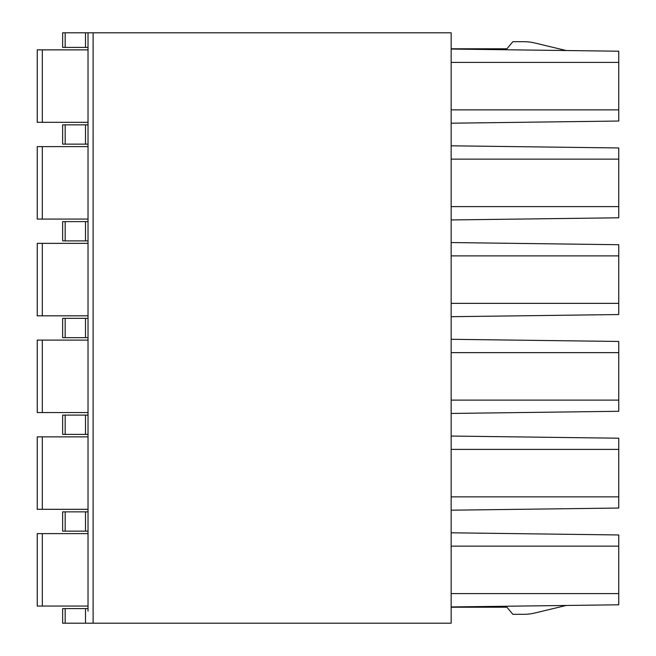 <?xml version="1.0" encoding="UTF-8"?>
<svg xmlns="http://www.w3.org/2000/svg" width="656" height="656" viewBox="0 0 656 656"><rect width="100%" height="100%" fill="white"/><g stroke="black" fill="none" stroke-linecap="round" stroke-linejoin="round"><path stroke-width="0.98" d="M88.027 534.96L88.027 514.386M88.027 438.208L88.027 417.642M88.027 341.456L88.027 320.891M88.027 244.713L88.027 224.139M88.027 147.961L88.027 32.8L62.64 32.8L62.64 47.404L88.027 47.404M88.027 611.138L88.027 32.8L451.156 32.8L451.156 623.2L93.111 623.2L93.111 32.8M88.027 51.209L88.027 127.387M88.027 608.596L62.64 608.596L62.64 623.2L93.111 623.2M451.156 532.795L618.756 534.96L618.756 593.606L451.156 593.606M451.156 606.948L618.756 604.791L618.756 593.606M566.218 605.463L534.927 612.983A48.249 48.249 0 0 1 523.66 614.311L512.869 614.311L506.899 607.202L451.156 607.202M451.156 546.136L618.756 546.136M62.64 623.2L62.64 608.596M62.64 47.404L62.64 32.8M451.156 49.052L618.756 51.209L618.756 109.864L451.156 109.864M451.156 48.798L506.899 48.798L512.869 41.689L523.66 41.689A48.249 48.249 0 0 1 534.927 43.017L566.218 50.537M451.156 123.205L618.756 121.04L618.756 109.864M451.156 62.394L618.756 62.394M451.156 145.804L618.756 147.961L618.756 206.607L451.156 206.607M451.156 219.949L618.756 217.792L618.756 206.607M451.156 159.137L618.756 159.137M451.156 242.548L618.756 244.713L618.756 303.359L451.156 303.359M451.156 316.7L618.756 314.544L618.756 303.359M451.156 255.889L618.756 255.889M451.156 339.3L618.756 341.456L618.756 411.287L451.156 413.452M618.756 400.111L451.156 400.111M451.156 352.641L618.756 352.641M451.156 436.051L618.756 438.208L618.756 508.039L451.156 510.196M618.756 496.863L451.156 496.863M451.156 449.393L618.756 449.393M37.244 533.615L37.244 606.062L37.244 533.615L37.244 606.062L37.244 533.615L88.027 533.615M37.244 606.062L88.027 606.062M88.027 436.863L37.244 436.863L37.244 509.31L37.244 436.863L37.244 509.31L88.027 509.31M37.244 509.31L37.244 436.863M88.027 340.111L37.244 340.111L37.244 412.558L37.244 340.111L37.244 412.558L88.027 412.558M37.244 412.558L37.244 340.111M37.244 243.36L37.244 315.815L37.244 243.36L37.244 315.815L37.244 243.36L88.027 243.36M37.244 315.815L88.027 315.815M37.244 146.616L37.244 219.063L37.244 146.616L37.244 219.063L37.244 146.616L88.027 146.616M37.244 219.063L88.027 219.063M37.244 49.864L37.244 122.311L37.244 49.864L37.244 122.311L37.244 49.864L88.027 49.864M37.244 122.311L88.027 122.311M62.64 124.853L62.64 144.148L62.64 124.853L65.174 124.853L65.174 144.148L88.027 144.148M62.64 144.148L65.174 144.148M88.027 124.853L65.174 124.853M62.64 221.605L62.64 240.9L62.64 221.605L65.174 221.605L65.174 240.9L88.027 240.9M62.64 240.9L65.174 240.9M88.027 221.605L65.174 221.605M62.64 337.651L62.64 318.349L62.64 337.651L88.027 337.651M88.027 318.349L62.64 318.349M62.64 434.395L62.64 415.1L62.64 434.395L88.027 434.395M88.027 415.1L62.64 415.1M62.64 531.147L62.64 511.852L62.64 531.147L88.027 531.147M88.027 511.852L62.64 511.852M85.493 623.2L85.493 608.596M65.174 608.596L65.174 623.2M85.493 47.404L85.493 32.8M65.174 32.8L65.174 47.404M42.32 533.615L42.32 606.062M42.32 436.863L42.32 509.31M42.32 340.111L42.32 412.558M42.32 243.36L42.32 315.815M42.32 146.616L42.32 219.063M42.32 49.864L42.32 122.311M85.493 144.148L85.493 124.853M85.493 240.9L85.493 221.605M65.174 337.651L65.174 318.349M85.493 318.349L85.493 337.651M65.174 434.395L65.174 415.1M85.493 415.1L85.493 434.395M65.174 531.147L65.174 511.852M85.493 531.147L85.493 511.852"/></g></svg>
